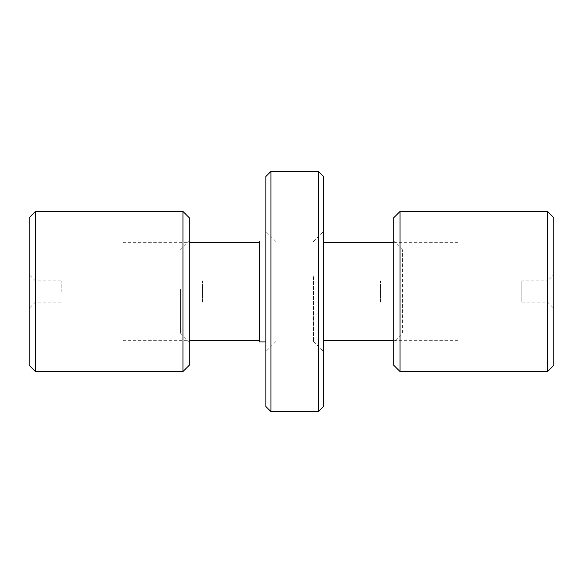 <?xml version="1.0" encoding="UTF-8"?>
<svg xmlns="http://www.w3.org/2000/svg" width="583" height="583" viewBox="0 0 583 583"><rect width="100%" height="100%" fill="white"/><g stroke="black" fill="none" stroke-linecap="round" stroke-linejoin="round"><path stroke-width="0.44" stroke-dasharray="2.92 2.19" d="M323.521 273.602L323.521 351.513L323.521 273.602M313.435 276.612L313.435 341.427L313.435 276.612M265.884 406.54L265.884 176.46M265.884 309.398L265.884 231.487L265.884 309.398M270.927 171.417L270.927 411.583M275.97 306.388L275.97 241.573L275.97 306.388M318.478 411.583L318.478 171.417M323.521 176.46L323.521 406.54M180.46 289.365L180.46 333.126L180.46 289.365M189.256 288.913L189.256 341.93L189.256 288.913M189.256 217.751L189.256 365.25M182.953 371.553L182.953 211.447M35.454 211.447L35.454 371.553M29.15 365.25L29.15 217.751M29.15 292.367L29.15 274.608L29.15 292.367M35.454 292.039L35.454 280.911L35.454 292.039M61.171 292.039L61.171 280.911L61.171 292.039M393.744 341.922L393.744 241.071L393.744 341.93L402.54 333.126L402.54 249.874L402.54 333.126M393.744 365.25L393.744 217.751M400.047 371.546L400.047 211.447M547.546 371.553L547.546 211.447M553.85 365.242L553.85 217.751M553.85 274.608L553.85 308.392L553.85 274.608L547.546 280.911L547.546 302.089L547.546 280.911L521.829 280.911L521.829 302.089L521.829 280.911M122.947 291.5L122.947 242.331L122.947 291.5M259.479 291.5L259.479 340.669L259.479 291.5M259.479 341.93L259.479 241.071L323.521 241.071L323.521 341.93L323.521 241.071M460.053 291.5L460.053 340.669L460.053 291.5M202.483 302.089L202.483 280.911L202.483 302.089M202.483 291.5C202.483 299.626 202.483 299.626 202.483 291.5C202.483 283.374 202.483 283.374 202.483 291.5M380.517 302.089L380.517 280.911L380.517 302.089M380.517 291.5C380.517 283.374 380.517 283.374 380.517 291.5C380.517 299.626 380.517 299.626 380.517 291.5M313.435 341.427L323.521 351.513M313.435 241.573L323.521 231.487M275.97 241.573L265.884 231.487M275.97 341.427L265.884 351.513M180.46 333.126L189.256 341.93M180.46 249.874L189.256 241.071M61.171 280.911L35.454 280.911L29.15 274.608M61.171 302.089L35.454 302.089L29.15 308.392M402.54 249.874L393.744 241.071M521.829 302.089L547.546 302.089L553.85 308.392M122.947 340.669L189.256 340.669M122.947 242.331L189.256 242.331M393.744 340.669L460.053 340.669M393.744 242.331L460.053 242.331M265.884 341.93L323.521 341.93"/><path stroke-width="0.87" d="M265.884 176.46L265.884 406.54L270.927 411.583L270.927 171.417L265.884 176.46M318.478 411.583L323.521 406.54L323.521 176.46L318.478 171.417L318.478 411.583L270.927 411.583M189.256 287.718L189.256 217.751L182.953 211.447L182.953 371.553L189.256 365.25L189.256 287.718M35.454 211.447L29.15 217.751L29.15 365.25L35.454 371.553L35.454 211.447L182.953 211.447M393.744 217.751L393.744 365.25L400.047 371.553L400.047 211.447L393.744 217.751M547.546 371.553L553.85 365.25L553.85 217.751L547.546 211.447L547.546 371.553L400.047 371.553M259.479 241.071L259.479 341.93L265.884 341.93M318.478 171.417L270.927 171.417M35.454 371.553L182.953 371.553M547.546 211.447L400.047 211.447M189.256 340.669L259.479 340.669M189.256 242.331L259.479 242.331M323.521 340.669L393.744 340.669M323.521 242.331L393.744 242.331"/></g></svg>
